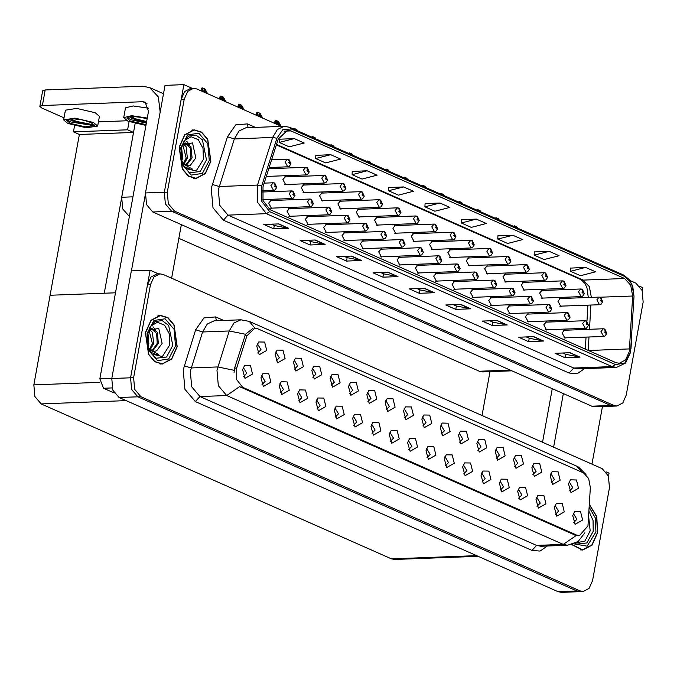 <?xml version="1.0" encoding="UTF-8"?>
<svg xmlns="http://www.w3.org/2000/svg" width="677" height="677" viewBox="0 0 677 677"><rect width="100%" height="100%" fill="white"/><g stroke="black" fill="none" stroke-linecap="round" stroke-linejoin="round"><path stroke-width="1.02" d="M286.346 176.858L285.381 176.638L282.884 179.532L285.694 184.77L286.633 184.482M304.684 184.965L303.719 184.745L301.223 187.639L304.032 192.877L304.972 192.59M323.022 193.072L322.057 192.86L319.561 195.755L322.37 200.993L323.31 200.697M341.36 201.187L340.396 200.967L337.908 203.862L340.709 209.1L341.648 208.812M359.699 209.295L358.734 209.083L356.246 211.977L359.047 217.215L359.986 216.919M378.037 217.41L377.072 217.19L374.584 220.084L377.385 225.323L378.325 225.035M396.375 225.517L395.41 225.306L392.922 228.2L395.723 233.438L396.663 233.142M414.713 233.633L413.749 233.413L411.261 236.307L414.062 241.545L415.001 241.257M433.052 241.74L432.095 241.528L429.599 244.422L432.4 249.661L433.339 249.364M451.39 249.855L450.433 249.635L447.937 252.529L450.738 257.768L451.686 257.48M469.728 257.962L468.772 257.751L466.275 260.645L469.076 265.883L470.024 265.587M488.066 266.078L487.11 265.858L484.614 268.752L487.415 273.99L488.362 273.703M506.404 274.185L505.448 273.973L502.952 276.868L505.753 282.106L506.701 281.81M524.751 282.301L523.786 282.081L521.29 284.975L524.091 290.213L525.039 289.925M543.089 290.408L542.125 290.196L539.628 293.09L542.429 298.329L543.377 298.032M561.428 298.523L560.463 298.303L557.966 301.197L560.776 306.436L561.715 306.148M272.146 200.46L271.181 200.24L268.693 203.134L271.494 208.372L272.433 208.084M290.484 208.567L289.528 208.347L287.031 211.249L289.832 216.479L290.772 216.191M308.822 216.682L307.866 216.462L305.369 219.356L308.17 224.595L309.118 224.307M327.16 224.789L326.204 224.569L323.708 227.464L326.509 232.702L327.456 232.414M345.498 232.905L344.542 232.685L342.046 235.579L344.847 240.817L345.795 240.53M363.837 241.012L362.88 240.792L360.384 243.686L363.185 248.924L364.133 248.637M382.183 249.128L381.219 248.908L378.722 251.802L381.523 257.04L382.471 256.752M400.522 257.235L399.557 257.015L397.06 259.909L399.862 265.147L400.809 264.859M418.86 265.35L417.895 265.13L415.399 268.024L418.208 273.263L419.148 272.975M437.198 273.457L436.233 273.237L433.737 276.131L436.547 281.37L437.486 281.082M455.536 281.573L454.572 281.353L452.075 284.247L454.885 289.485L455.824 289.197M473.875 289.68L472.91 289.46L470.422 292.354L473.223 297.592L474.162 297.305M492.213 297.787L491.248 297.575L488.76 300.47L491.561 305.708L492.501 305.412M510.551 305.902L509.586 305.682L507.098 308.577L509.899 313.815L510.839 313.527M528.889 314.01L527.925 313.798L525.437 316.692L528.238 321.93L529.177 321.634M547.228 322.125L546.263 321.905L543.775 324.799L546.576 330.037L547.515 329.75M565.566 330.232L564.61 330.021L562.113 332.915L564.914 338.153L565.854 337.857M129.366 216.471L122.74 208.914L121.708 197.295L135.112 123.544M511.837 370.793L482.574 371.901L479.341 371.258L178.821 238.346M616.899 405.997L595.091 406.818L591.859 406.183L152.782 211.986L146.537 204.598L145.504 192.979L165.061 85.361L183.865 84.65L164.308 192.268L165.34 203.879L171.586 211.266L610.654 405.464L613.887 406.107L610.654 405.464L171.586 211.266L165.34 203.879L164.308 192.268L181.208 99.257L184.652 91.53L190.559 88.399L193.571 88.289L187.656 91.412L184.22 99.147L167.312 192.15L168.345 203.769L174.59 211.156L613.658 405.354L616.899 405.997L622.806 402.866L626.25 395.14L643.15 302.128L642.118 290.509L635.872 283.13L629.957 280.515M642.219 290.788L642.795 287.632L639.782 286.303M192.2 88.34L183.865 84.65M266.289 176.384L268.295 176.367M478.123 556.316L394.716 559.49L391.484 558.847L41.128 403.881L34.882 396.502L33.85 384.883L50.132 295.282L104.275 293.226L133.496 132.438L127.598 129.832L129.087 121.632M133.496 132.438L79.353 134.495L73.463 131.888L74.58 125.727M73.463 131.888L127.598 129.832M482.024 415.517L490.14 370.852M115.488 292.803L50.132 295.282L79.353 134.495M331.171 385.382L334.336 382.141L330.825 376.294M340.082 382.877L338.018 374.516L332.068 374.398L330.148 378.485L332.559 387.176L340.082 382.877M569.577 490.825L572.742 487.584L569.23 481.736M578.488 488.32L576.423 479.959L570.474 479.841L568.553 483.928L570.965 492.619L578.488 488.32M537.039 506.32L540.204 503.079L536.692 497.231M545.95 503.815L543.885 495.454L537.944 495.336L536.023 499.423L538.427 508.114L545.95 503.815M349.51 393.489L352.675 390.248L349.163 384.409M358.421 390.984L356.356 382.632L350.415 382.513L348.494 386.592L350.898 395.283L358.421 390.984M482.024 481.982L485.189 478.741L481.677 472.901M490.935 479.477L488.87 471.124L482.929 471.006L481.008 475.085L483.412 483.776L490.935 479.477M459.539 442.157L462.704 438.916L459.192 433.068M468.45 439.652L466.385 431.291L460.445 431.173L458.524 435.26L460.927 443.951L468.45 439.652M371.986 433.314L375.16 430.081L371.648 424.234M380.906 430.817L378.832 422.456L372.892 422.338L370.971 426.417L373.382 435.108L380.906 430.817M514.554 466.495L517.727 463.254L514.207 457.407M523.473 463.99L521.4 455.629L515.459 455.511L513.538 459.598L515.95 468.289L523.473 463.99M427.009 457.652L430.174 454.411L426.662 448.563M435.92 455.147L433.855 446.786L427.906 446.668L425.985 450.755L428.397 459.446L435.92 455.147M477.877 450.273L481.051 447.032L477.53 441.184M486.788 447.768L484.724 439.407L478.783 439.288L476.862 443.376L479.265 452.067L486.788 447.768M390.324 441.429L393.498 438.188L389.986 432.341M399.244 438.924L397.171 430.564L391.23 430.445L389.309 434.532L391.721 443.223L399.244 438.924M532.892 474.602L536.066 471.361L532.554 465.514M541.812 472.097L539.738 463.737L533.798 463.618L531.877 467.705L534.288 476.396L541.812 472.097M445.348 465.759L448.512 462.526L445.001 456.679M454.259 463.254L452.194 454.902L446.245 454.783L444.324 458.862L446.735 467.553L454.259 463.254M276.148 361.044L279.322 357.811L275.81 351.964M285.068 358.539L282.994 350.187L277.054 350.068L275.133 354.147L277.545 362.838L285.068 358.539M367.848 401.605L371.013 398.364L367.501 392.516M376.759 399.1L374.694 390.739L368.753 390.621L366.832 394.708L369.236 403.399L376.759 399.1M261.957 384.646L265.122 381.413L261.61 375.566M270.868 382.15L268.803 373.789L262.862 373.67L260.941 377.758L263.345 386.449L270.868 382.15M422.863 425.935L426.028 422.693L422.516 416.846M431.774 423.43L429.709 415.069L423.768 414.959L421.847 419.038L424.251 427.729L431.774 423.43M298.633 400.869L301.798 397.636L298.286 391.788M307.544 398.372L305.479 390.011L299.539 389.893L297.618 393.98L300.021 402.671L307.544 398.372M353.648 425.207L356.821 421.966L353.301 416.118M362.567 422.702L360.494 414.341L354.553 414.222L352.632 418.31L355.036 427.001L362.567 422.702M441.201 434.05L444.366 430.809L440.854 424.961M450.112 431.545L448.047 423.184L442.106 423.066L440.185 427.153L442.589 435.844L450.112 431.545M316.971 408.984L320.136 405.743L316.624 399.895M325.882 406.479L323.818 398.118L317.877 398L315.956 402.087L318.359 410.778L325.882 406.479M496.216 458.38L499.389 455.139L495.869 449.291M505.135 455.875L503.062 447.514L497.121 447.395L495.2 451.483L497.603 460.174L505.135 455.875M408.663 449.536L411.836 446.304L408.324 440.456M417.582 447.032L415.509 438.679L409.568 438.561L407.647 442.64L410.059 451.331L417.582 447.032M386.186 409.712L389.351 406.471L385.839 400.623M395.097 407.207L393.032 398.855L387.092 398.736L385.171 402.815L387.574 411.506L395.097 407.207M555.377 514.427L558.542 511.186L555.03 505.338M564.288 511.922L562.223 503.561L556.282 503.451L554.361 507.53L556.765 516.221L564.288 511.922M335.31 417.091L338.483 413.859L334.963 408.011M344.229 414.595L342.156 406.234L336.215 406.115L334.294 410.203L336.697 418.885L344.229 414.595M257.81 352.937L260.983 349.696L257.472 343.848M266.73 350.432L264.656 342.071L258.716 341.953L256.795 346.04L259.206 354.731L266.73 350.432M312.833 377.267L315.998 374.034L312.486 368.186M321.744 374.762L319.679 366.409L313.73 366.291L311.809 370.37L314.221 379.061L321.744 374.762M243.618 376.539L246.783 373.298L243.271 367.45M252.529 374.034L250.465 365.673L244.524 365.555L242.603 369.642L245.006 378.333L252.529 374.034M573.715 522.542L576.88 519.301L573.368 513.454M582.626 520.038L580.561 511.677L574.621 511.558L572.7 515.646L575.103 524.337L582.626 520.038M404.524 417.827L407.689 414.586L404.177 408.739M413.435 415.323L411.371 406.962L405.43 406.843L403.509 410.931L405.912 419.622L413.435 415.323M280.295 392.762L283.46 389.52L279.948 383.673M289.206 390.257L287.141 381.896L281.2 381.777L279.279 385.865L281.683 394.556L289.206 390.257M551.23 482.718L554.404 479.477L550.892 473.629M560.15 480.213L558.076 471.852L552.136 471.734L550.215 475.821L552.627 484.512L560.15 480.213M463.686 473.875L466.851 470.633L463.339 464.786M472.597 471.37L470.532 463.009L464.583 462.89L462.662 466.978L465.074 475.669L472.597 471.37M294.487 369.16L297.66 365.918L294.148 360.071M303.406 366.655L301.341 358.294L295.392 358.175L293.471 362.263L295.883 370.954L303.406 366.655M518.7 498.204L521.865 494.963L518.354 489.124M527.611 495.699L525.547 487.347L519.606 487.228L517.685 491.307L520.088 499.998L527.611 495.699M500.362 490.097L503.527 486.856L500.015 481.008M509.273 487.592L507.208 479.231L501.268 479.113L499.347 483.2L501.75 491.891L509.273 487.592M587.941 525.86L590.327 487.618L588.685 478.478L583.498 472.859L257.734 328.777L254.823 328.201L246.953 335.75L236.671 368.026L236.679 379.628L242.671 387.354L576.609 535.05L579.52 535.625L587.941 525.86M608.505 476.32L609.08 473.164L606.067 471.827M158.486 273.863L150.15 270.182L130.593 377.791L131.617 389.41L137.863 396.798L576.939 590.996L580.172 591.639L576.939 590.996L137.863 396.798L131.617 389.41L130.593 377.791L147.493 284.789L150.937 277.054L156.844 273.931L159.848 273.813L153.941 276.944L150.497 284.67L133.597 377.681L134.63 389.292L140.875 396.68L579.944 590.877L583.176 591.52L589.092 588.398L592.527 580.663L609.435 487.66L608.403 476.041L602.158 468.653L163.089 274.456L159.848 273.813M150.15 270.182L131.346 270.893L111.79 378.511L112.822 390.121L119.067 397.509L558.136 591.706L561.377 592.35L583.176 591.52M630.981 348.782L631.675 336.985M210.919 161.194L207.788 139.36L201.67 132.159L194.104 129.772L184.652 134.774L179.143 147.137L182.274 168.979L188.392 176.181L195.958 178.567L205.41 173.566L210.919 161.194M193.47 130.052L192.606 129.933M629.238 351.693L625.565 359.936L619.26 363.27L615.808 362.593L270.089 209.675L262.989 200.519L262.981 186.776L278.137 139.183L287.454 130.238L290.907 130.923L624.583 278.509L630.727 285.161L632.673 296.001L629.238 351.693M630.558 352.277L634.044 296.238L631.853 284.052L624.939 276.563L291.262 128.977L282.859 129.688L276.893 138.269L261.737 185.862L261.745 201.323L269.734 211.622L615.461 364.539L624.82 363.126L630.558 352.277M278.806 223.901L263.768 224.468L273.694 228.86L288.732 228.293L278.806 223.901M271.392 224.18L274.38 225.5L288.732 228.293M274.312 225.475L273.694 228.86M315.22 240.005L300.182 240.58L310.108 244.972L325.146 244.397L315.22 240.005M307.807 240.284L310.794 241.613L325.146 244.397M310.726 241.579L310.108 244.972M351.634 256.109L336.587 256.685L346.522 261.077L361.56 260.501L351.634 256.109M344.221 256.388L347.208 257.717L361.56 260.501M347.14 257.683L346.522 261.077M388.039 272.213L373.002 272.789L382.937 277.181L397.974 276.605L388.039 272.213M380.635 272.501L383.622 273.821L397.974 276.605M383.554 273.787L382.937 277.181M570.11 352.742L555.072 353.309L564.999 357.701L580.037 357.134L570.11 352.742M562.697 353.022L565.684 354.342L580.037 357.134M565.617 354.316L564.999 357.701M533.696 336.638L518.658 337.205L528.585 341.597L543.623 341.03L533.696 336.638M526.283 336.918L529.27 338.238L543.623 341.03M529.202 338.212L528.585 341.597M497.282 320.534L482.244 321.101L492.171 325.493L507.208 324.926L497.282 320.534M489.869 320.813L492.856 322.134L507.208 324.926M492.788 322.108L492.171 325.493M460.868 304.43L445.83 304.997L455.765 309.389L470.803 308.822L460.868 304.43M453.455 304.709L456.45 306.029L470.803 308.822M456.374 305.996L455.765 309.389M424.454 288.317L409.416 288.893L419.351 293.285L434.389 292.709L424.454 288.317M417.04 288.605L420.036 289.925L434.389 292.709M419.96 289.891L419.351 293.285M281.514 126.396L196.804 88.924L193.571 88.289M367.137 170.799L352.099 174.641L362.026 179.033L377.064 175.191L367.137 170.799L352.243 171.433M330.723 154.695L315.685 158.536L325.612 162.929L340.649 159.087L330.723 154.695L315.829 155.329M294.309 138.59L279.271 142.432L289.197 146.824L304.235 142.982L294.309 138.59L279.415 139.225M476.371 219.111L461.333 222.961L471.268 227.354L486.306 223.503L476.371 219.111L461.477 219.746M512.785 235.215L497.747 239.066L507.674 243.458L522.72 239.607L512.785 235.215L497.891 235.85M549.199 251.319L534.161 255.17L544.088 259.562L559.126 255.711L549.199 251.319L534.305 251.962M585.613 267.432L570.576 271.274L580.502 275.666L595.54 271.824L585.613 267.432L570.719 268.067M403.551 186.903L388.505 190.745L398.44 195.137L413.478 191.295L403.551 186.903L388.657 187.537M439.957 203.007L424.919 206.857L434.854 211.249L449.892 207.399L439.957 203.007L425.071 203.642M424.919 206.857L425.071 203.574M461.333 222.961L461.486 219.678M497.747 239.066L497.9 235.782M534.161 255.17L534.305 251.886M570.576 271.274L570.719 267.99M388.505 190.745L388.657 187.47M352.099 174.641L352.243 171.366M315.685 158.536L315.829 155.261M279.271 142.432L279.423 139.149M194.451 178.525L195.306 178.339M571.786 544.63L582.643 550.037L592.096 545.036L597.605 532.664L596.775 516.517L589.345 504.373M177.205 346.726L174.074 324.884L167.955 317.682L160.39 315.296L150.937 320.297L145.428 332.669L148.559 354.511L154.669 361.713L162.243 364.099L171.696 359.098L177.205 346.726M159.755 315.575L158.883 315.457M576.152 535.558L239.565 386.685L226.685 395.546L218.358 385.695L216.987 370.209L229.258 330.951L233.988 322.921L240.91 319.764L214.211 320.78L207.297 323.936L202.558 331.958L190.288 371.224L191.667 386.711L199.994 396.561L536.582 545.434L540.889 546.288L567.588 545.273L563.272 544.418L576.152 535.558M234.064 372.308L234.623 368.102L245.531 334.294L253.071 328.269M160.737 364.048L161.591 363.871M581.137 549.995L581.992 549.809M204.581 92.368L204.217 89.499L206.231 93.096M288.123 159.315L289.629 161.701L288.622 162.573L290.272 163.301L289.705 161.735L289.773 163.081L289.468 163.445L289.113 162.793L289.629 161.701M289.705 161.735L288.817 159.476M202.567 89.914L201.585 88.907L201.89 87.976L202.651 87.951L203.252 91.784M207.56 93.688L205.038 89.009L202.651 87.951M273.923 182.917L275.437 185.312L274.422 186.175L276.081 186.903L275.505 185.337L275.581 186.683L275.268 187.047L274.921 186.395L275.437 185.312M275.505 185.337L274.617 183.078M172.94 85.065L171.205 85.133M222.919 100.475L222.158 97.835L222.564 97.615L224.569 101.211M306.461 167.422L307.967 169.817L306.96 170.68L308.61 171.416L308.043 169.851L308.12 171.196L307.807 171.56L307.451 170.9L307.967 169.817M308.043 169.851L307.155 167.583M220.905 98.021L219.923 97.014L220.228 96.092L220.99 96.058L221.591 99.891M225.898 101.795L223.385 97.116L220.99 96.058M241.257 108.591L240.496 105.942L240.902 105.722L242.908 109.319M324.799 175.538L326.306 177.924L325.298 178.796L326.949 179.523L326.382 177.958L326.458 179.303L326.145 179.667L325.789 179.016L326.306 177.924M326.382 177.958L325.493 175.698M239.243 106.137L238.262 105.13L238.566 104.199L239.328 104.173L239.929 108.007M244.236 109.911L241.723 105.231L239.328 104.173M259.596 116.698L259.24 113.838L261.246 117.434M343.137 183.645L344.644 186.04L343.637 186.903L345.287 187.639L344.72 186.073L344.796 187.419L344.483 187.783L344.128 187.123L344.644 186.04M344.72 186.073L343.831 183.805M257.582 114.244L256.6 113.237L256.905 112.314L257.666 112.28L258.267 116.114M262.574 118.018L260.061 113.338L257.666 112.28M292.261 191.024L293.776 193.419L292.76 194.282L294.419 195.018L293.843 193.453L293.92 194.798L293.606 195.162L293.259 194.502L293.776 193.419M293.843 193.453L292.955 191.185M310.599 199.14L312.114 201.534L311.098 202.398L312.757 203.125L312.182 201.56L312.258 202.905L311.945 203.269L311.598 202.618L312.114 201.534M312.182 201.56L311.293 199.3M328.937 207.247L330.452 209.642L329.437 210.505L331.095 211.241L330.52 209.675L330.596 211.021L330.283 211.385L329.936 210.725L330.452 209.642M330.52 209.675L329.64 207.407M347.284 215.362L348.79 217.749L347.775 218.62L349.434 219.348L348.858 217.782L348.934 219.128L348.621 219.492L348.274 218.84L348.79 217.749M348.858 217.782L347.978 215.523M157.106 90.87L156.92 90.278L156.768 90.718M156.632 90.659L156.649 90.159L156.294 90.515M155.592 90.202L156.649 90.159M591.977 464.151L602.445 406.538M553.583 447.167L563.323 393.557M552.263 388.666L542.522 442.276M150.531 348.037L151.098 345.651M184.246 162.505L184.813 160.119M112.128 387.921L103.513 388.251L114.227 392.99M171.577 278.213L181.318 224.603M131.423 270.893L145.267 194.697M42.363 105.536L39.825 106.365L42.659 90.786L45.198 89.956L42.363 105.536L142.745 101.719L145.098 102.151L148.5 111.172L99.874 378.756L111.832 378.299M160.17 112.28L158.342 96.879L149.609 87.553L142.576 86.25L45.198 89.956M39.825 106.365L41.695 107.948L63.985 117.806M98.41 121.852L127.107 120.76M103.513 388.251L99.874 378.756M97.64 126.066L99.409 116.326L95.178 112.746L76.713 108.438L65.381 110.139L63.604 119.88L67.844 123.459L86.301 127.775L97.64 126.066L93.409 122.486L74.944 118.17L63.604 119.88M94.298 124.932L92.004 125.363L71.61 120.768L69.316 118.957M70.281 123.366L85.217 126.861L94.391 125.473L90.963 122.579L82.882 119.888L72.092 118.636L68.842 119.084L66.862 120.472L70.281 123.366M67.361 119.812L70.552 121.911L92.004 125.363M87.528 121.208L78.71 119.16M67.827 119.558L69.012 119.034M94.264 124.949L90.786 125.067L76.493 122.249L69.536 119.228M93.781 124.263L90.93 124.297L76.636 121.471L70.256 118.788M148.678 108.218L133.208 105.95L125.533 107.855L123.764 117.595L127.995 121.175L145.902 125.44M147.248 118.043L131.592 115.691L123.764 117.595M129.163 116.749L127.014 118.187L130.441 121.081L146.054 124.627M127.513 117.527L130.703 119.617L146.317 123.163M146.393 122.757L131.761 118.475L129.476 116.672M147.104 118.847L138.861 116.867M127.987 117.273L132.243 116.351L143.033 117.595L147.121 118.737M146.477 122.309L136.652 119.956L129.688 116.935M146.613 121.53L136.788 119.186L130.407 116.503M631.607 338.128L631.049 347.639M588.626 516.559L590.166 530.819L584.886 541.05L576.203 542.827M589.328 504.644L596.632 516.661L597.444 532.596L591.986 544.833L582.635 549.783L572.006 544.57M184.237 140.664L191.083 136.712L198.302 139.648L203.049 148.331L203.481 159.349L196.118 170.976L185.295 168.455M210.759 161.126L205.3 173.363L195.949 178.313L188.46 175.952L182.409 168.827L179.303 147.214L184.762 134.977L194.113 130.026L201.602 132.387L207.653 139.513L210.759 161.126M182.358 144.743L192.488 142.932L195.848 157.927L190.364 165.264L187.851 165.95M181.605 147.468L182.578 158.24L181.8 160.567M181.233 149.575L181.385 158.283M183.281 143.803L186.141 146.833L187.351 158.054L183.797 164.367M184.457 143.067L185.65 143.016L182.697 144.252L186.158 158.096L183.213 163.817M185.65 143.016L190.914 146.655L192.124 157.876L186.116 165.696M185.058 143.084L190.339 147.967L190.931 157.919L185.54 165.476M182.528 163.022L187.952 165.95L190.364 165.264M182.79 163.741L192.437 169.038L190.669 169.343L184.906 166.974L183.475 165.34M192.437 169.038L190.592 169.343M186.691 141.265L189.509 144.76M150.522 326.196L157.369 322.235L164.587 325.18L169.335 333.863L169.766 344.881L162.404 356.5L151.58 353.986M177.035 346.649L171.586 358.895L162.235 363.845L154.745 361.484L148.686 354.359L145.589 332.745L151.039 320.5L160.398 315.55L167.888 317.911L173.938 325.036L177.035 346.649M148.644 330.266L158.765 328.455L162.133 343.451L156.649 350.796L154.136 351.473M147.891 332.991L148.864 343.764L148.085 346.099M147.518 335.098L147.671 343.806M149.566 329.335L152.427 332.365L153.637 343.586L150.074 349.891M148.982 329.775L152.443 343.628L149.499 349.34M148.999 329.758L151.936 328.548L157.199 332.187L158.41 343.4L152.401 351.219M151.335 328.607L156.624 333.499L157.216 343.451L151.817 350.999M148.813 348.553L154.229 351.473L156.649 350.796M149.075 349.264L158.723 354.57L156.946 354.866L151.191 352.497L149.761 350.864M158.723 354.57L156.946 354.866M152.968 326.796L155.795 330.283M277.934 124.813L277.578 121.945L279.584 125.541M361.476 191.76L362.982 194.147L361.975 195.018L363.625 195.746L363.058 194.181L363.134 195.526L362.821 195.89L362.466 195.238L362.982 194.147M363.058 194.181L362.17 191.921M275.92 122.359L274.938 121.352L275.243 120.421L276.004 120.396L276.605 124.23M280.913 126.125L278.399 121.454L276.004 120.396M379.814 199.867L381.329 202.262L380.313 203.125L381.963 203.862L381.396 202.296L381.473 203.642L381.159 203.997L380.812 203.345L381.329 202.262M381.396 202.296L380.508 200.028M297.533 130.788L296.738 129.561L294.343 128.503L293.412 128.969M294.343 128.503L294.309 129.366M398.152 207.983L399.667 210.369L398.651 211.241L400.31 211.969L399.735 210.403L399.811 211.749L399.498 212.113L399.151 211.461L399.667 210.369M399.735 210.403L398.846 208.144M315.871 138.903L315.076 137.676L312.681 136.619L311.75 137.076M312.681 136.619L312.647 137.473M365.622 223.469L367.129 225.864L366.113 226.727L367.772 227.464L367.205 225.898L367.272 227.244L366.959 227.607L366.612 226.947L367.129 225.864M367.205 225.898L366.316 223.63M383.961 231.585L385.467 233.971L384.451 234.843L386.11 235.571L385.543 234.005L385.611 235.351L385.306 235.714L384.951 235.063L385.467 233.971M385.543 234.005L384.654 231.746M402.299 239.692L403.805 242.087L402.798 242.95L404.448 243.686L403.881 242.121L403.949 243.466L403.644 243.83L403.289 243.17L403.805 242.087M403.881 242.121L402.993 239.853M416.49 216.09L418.005 218.485L416.99 219.348L418.648 220.084L418.073 218.519L418.149 219.864L417.836 220.22L417.489 219.568L418.005 218.485M418.073 218.519L417.184 216.251M334.21 147.011L333.414 145.783L331.019 144.726L330.088 145.191M331.019 144.726L330.985 145.589M434.829 224.205L436.343 226.592L435.328 227.464L436.987 228.191L436.411 226.626L436.487 227.971L436.174 228.335L435.827 227.684L436.343 226.592M436.411 226.626L435.523 224.366M352.548 155.126L351.752 153.899L349.357 152.841L348.427 153.298M349.357 152.841L349.324 153.696M453.167 232.313L454.682 234.707L453.666 235.571L455.325 236.307L454.749 234.741L454.826 236.087L454.512 236.442L454.165 235.791L454.682 234.707M454.749 234.741L453.861 232.473M370.886 163.233L370.091 162.006L367.696 160.948L366.765 161.414M367.696 160.948L367.662 161.803M471.505 240.42L473.02 242.815L472.004 243.686L473.663 244.414L473.088 242.848L473.164 244.194L472.851 244.558L472.504 243.906L473.02 242.815M473.088 242.848L472.199 240.589M389.233 171.349L388.429 170.122L386.034 169.064L385.103 169.521M386.034 169.064L386 169.919M489.843 248.535L491.358 250.93L490.343 251.793L492.001 252.529L491.426 250.955L491.502 252.309L491.189 252.665L490.842 252.013L491.358 250.93M491.426 250.955L490.546 248.696M407.571 179.456L406.767 178.229L404.381 177.171L403.441 177.628M404.381 177.171L404.338 178.026M420.637 247.807L422.143 250.194L421.136 251.065L422.786 251.793L422.22 250.228L422.287 251.573L421.983 251.937L421.627 251.285L422.143 250.194M422.22 250.228L421.331 247.968M438.975 255.914L440.482 258.309L439.475 259.173L441.125 259.909L440.558 258.343L440.634 259.689L440.321 260.053L439.965 259.393L440.482 258.309M440.558 258.343L439.669 256.075M457.313 264.03L458.82 266.416L457.813 267.288L459.463 268.016L458.896 266.45L458.972 267.796L458.659 268.16L458.304 267.508L458.82 266.416M458.896 266.45L458.007 264.191M475.652 272.137L477.158 274.532L476.151 275.395L477.801 276.131L477.234 274.566L477.31 275.911L476.997 276.275L476.642 275.615L477.158 274.532M477.234 274.566L476.346 272.298M493.99 280.253L495.496 282.639L494.489 283.511L496.139 284.238L495.572 282.673L495.649 284.018L495.336 284.382L494.989 283.731L495.496 282.639M495.572 282.673L494.684 280.413M508.19 256.642L509.696 259.037L508.681 259.909L510.34 260.637L509.773 259.071L509.84 260.417L509.527 260.78L509.18 260.129L509.696 259.037M509.773 259.071L508.884 256.811M425.909 187.571L425.105 186.344L422.719 185.286L421.779 185.743M422.719 185.286L422.676 186.141M526.528 264.758L528.035 267.153L527.019 268.016L528.678 268.752L528.111 267.178L528.178 268.532L527.865 268.887L527.518 268.236L528.035 267.153M528.111 267.178L527.222 264.919M444.247 195.678L443.443 194.451L441.057 193.394L440.118 193.85M441.057 193.394L441.015 194.248M544.867 272.865L546.373 275.26L545.357 276.131L547.016 276.859L546.449 275.294L546.517 276.639L546.212 277.003L545.857 276.343L546.373 275.26M546.449 275.294L545.56 273.034M462.586 203.794L461.782 202.567L459.395 201.509L458.456 201.966M459.395 201.509L459.361 202.364M563.205 280.98L564.711 283.375L563.704 284.238L565.354 284.975L564.787 283.401L564.855 284.755L564.55 285.11L564.195 284.458L564.711 283.375M564.787 283.401L563.899 281.141M480.924 211.901L480.12 210.674L477.734 209.616L476.794 210.073M477.734 209.616L477.7 210.471M581.543 289.087L583.049 291.482L582.042 292.346L583.692 293.082L583.125 291.516L583.202 292.862L582.889 293.226L582.533 292.566L583.049 291.482M583.125 291.516L582.237 289.257M499.262 220.017L498.467 218.789L496.072 217.732L495.132 218.189M496.072 217.732L496.038 218.586M599.881 297.203L601.388 299.598L600.381 300.461L602.031 301.189L601.464 299.623L601.54 300.977L601.227 301.333L600.871 300.681L601.388 299.598M601.464 299.623L600.575 297.364M517.6 228.124L516.805 226.897L514.41 225.839L513.479 226.296M514.41 225.839L514.376 226.693M512.328 288.36L513.843 290.755L512.827 291.618L514.478 292.354L513.911 290.788L513.987 292.134L513.674 292.498L513.327 291.838L513.843 290.755M513.911 290.788L513.022 288.52M530.666 296.475L532.181 298.862L531.166 299.733L532.824 300.461L532.249 298.895L532.325 300.241L532.012 300.605L531.665 299.953L532.181 298.862M532.249 298.895L531.36 296.636M549.005 304.582L550.519 306.977L549.504 307.84L551.163 308.577L550.587 307.011L550.663 308.357L550.35 308.712L550.003 308.06L550.519 306.977M550.587 307.011L549.699 304.743M567.343 312.698L568.858 315.084L567.842 315.956L569.501 316.684L568.925 315.118L569.002 316.464L568.688 316.828L568.341 316.176L568.858 315.084M568.925 315.118L568.037 312.859M585.681 320.805L587.196 323.2L586.18 324.063L587.839 324.799L587.264 323.234L587.34 324.579L587.027 324.935L586.68 324.283L587.196 323.2M587.264 323.234L586.375 320.966M604.019 328.912L605.534 331.307L604.519 332.179L606.177 332.906L605.602 331.341L605.678 332.686L605.365 333.05L605.018 332.399L605.534 331.307M605.602 331.341L604.722 329.081M121.708 197.295L132.92 196.872M145.504 192.979L167.312 192.15M591.859 406.183L613.658 405.354M152.782 211.986L174.59 211.156M479.341 371.258L510.246 370.082M558.136 591.706L579.944 590.877M119.067 397.509L140.875 396.68M111.79 378.511L133.597 377.681M391.484 558.847L476.532 555.614M41.128 403.881L126.176 400.649M33.85 384.883L99.824 382.378M246.953 335.75L244.905 335.826M236.671 368.026L234.623 368.102M242.671 387.354L240.8 387.422M576.609 535.05L574.739 535.118M584.564 368.669L577.253 373.696L569.103 373.069L223.376 220.16L228.022 215.142L573.749 368.06L578.056 368.914L616.408 367.45L612.093 366.595L615.461 364.539M223.376 220.16L212.976 207.847L211.249 188.494L227.43 136.788L235.714 124.864L247.384 123.874L255.331 127.386M218.324 189.814L219.695 205.3L228.022 215.142L266.374 213.687L257.497 202.245L257.488 185.058L272.645 137.473L277.375 129.442L284.298 126.286L245.946 127.75L239.032 130.898L234.293 138.929L218.324 189.814M634.036 296.34L632.767 286.219L629.119 279.398L623.458 274.947L624.939 276.563M291.262 128.977L289.781 127.361L284.298 126.286M276.893 138.269L272.645 137.473L234.293 138.929L227.43 136.788M616.408 367.45L625.548 363.041L630.575 352.421L634.044 296.238M261.737 185.862L257.488 185.058L219.136 186.522L212.273 184.372M269.734 211.622L266.374 213.687L612.093 366.595L573.749 368.06L569.103 373.069M184.22 99.147L181.208 99.257M248.137 127.665L247.384 123.874M290.907 130.923L284.069 131.186M629.568 348.917L588.431 350.483M632.673 296.001L600.245 297.228M588.22 350.381L589.007 336.977M589.455 329.327L590.877 305.039M591.326 297.381L589.337 286.659L583.227 280.083L276.478 144.404M624.583 278.509L583.227 280.083L581.12 279.686L276.326 144.878M424.064 288.334L433.872 292.676M460.478 304.438L470.287 308.78M496.893 320.543L506.701 324.884M533.307 336.655L543.115 340.988M569.721 352.759L579.529 357.092M387.65 272.23L397.458 276.571M351.245 256.126L361.053 260.467M314.83 240.022L324.638 244.355M278.416 223.918L288.224 228.251M195.348 401.571L199.994 396.561L226.685 395.546L563.272 544.418L536.582 545.434L531.936 550.443L195.348 401.571L184.939 389.267L183.222 369.904L195.695 329.817L203.98 317.902L215.65 316.904L223.596 320.424M254.916 328.193L249.322 321.38L240.91 319.764M249.322 321.38L576.804 466.225L582.135 472.258M245.531 334.294L229.258 330.951L202.558 331.958L195.695 329.817M234.174 370.302L217.799 366.917L191.109 367.933L184.237 365.783M547.397 546.034L540.085 551.07L531.936 550.443M150.497 284.67L147.493 284.789M216.403 320.695L215.65 316.904M269.107 167.532L287.708 166.821L285.085 161.913L287.42 159.197L288.639 159.391M201.958 91.209L202.195 89.923M205.461 92.757L205.673 91.573M262.109 190.855L273.516 190.423L270.885 185.515L273.229 182.798L274.447 182.993M266.391 176.443L306.046 174.928L303.423 170.02L305.759 167.304L306.977 167.507M220.296 99.324L220.533 98.038M223.799 100.865L224.011 99.68M284.729 184.55L324.385 183.044L321.761 178.136L324.097 175.419L325.315 175.614M238.634 107.431L238.871 106.145M242.138 108.98L242.349 107.795M303.068 192.666L342.731 191.151L340.099 186.243L342.435 183.526L343.654 183.729M256.972 115.539L257.209 114.261M260.476 117.087L260.687 115.902M262.735 199.639L291.855 198.539L289.223 193.622L291.567 190.914L292.786 191.109M270.529 208.152L310.193 206.646L307.561 201.738L309.905 199.021L311.124 199.216M288.867 216.268L328.531 214.761L325.908 209.845L328.243 207.137L329.462 207.331M307.206 224.375L346.869 222.868L344.246 217.96L346.582 215.244L347.8 215.438M146.994 103.598L142.745 101.719M588.939 511.169L593.018 520.401L593.179 531.293L586.9 542.979L576.736 544.173L575.289 543.309M589.176 507.132L595.345 517.973L595.955 531.936L587.162 546.195L573.994 543.893M188.663 136.069L195.848 135.07L202.415 139.902L206.493 159.823L200.214 171.509L190.051 172.703L188.621 171.848L184.415 167.109L181.681 160.068L180.971 154.466L181.419 148.398L183.459 142.085L188.663 136.069M209.261 160.466L202.406 173.43L191.227 175.106L182.274 164.519L180.793 147.874L187.656 134.909L198.835 133.234L207.788 143.812L209.261 160.466M154.948 321.592L162.133 320.602L168.691 325.425L172.779 345.355L166.5 357.033L156.336 358.235L154.906 357.38L150.7 352.641L147.967 345.6L147.256 339.998L147.704 333.93L149.744 327.617L154.948 321.592M175.546 345.989L168.691 358.954L157.513 360.638L148.559 350.051L147.078 333.406L153.941 320.441L165.12 318.757L174.074 329.344L175.546 345.989M321.406 200.773L361.069 199.266L358.438 194.358L360.773 191.642L362 191.836M275.319 123.654L275.547 122.368M278.814 125.203L279.026 124.018M339.744 208.888L379.408 207.374L376.776 202.465L379.112 199.749L380.339 199.952M358.082 216.995L397.746 215.489L395.114 210.581L397.45 207.864L398.677 208.059M325.552 232.49L365.208 230.984L362.584 226.067L364.92 223.359L366.139 223.554M343.891 240.597L383.546 239.091L380.923 234.183L383.258 231.466L384.477 231.661M362.229 248.713L401.884 247.198L399.261 242.29L401.596 239.573L402.815 239.776M376.42 225.111L416.084 223.596L413.452 218.688L415.796 215.971L417.015 216.175M394.759 233.218L434.422 231.712L431.791 226.803L434.135 224.087L435.353 224.282M413.097 241.325L452.761 239.819L450.129 234.911L452.473 232.194L453.692 232.397M431.435 249.441L471.099 247.934L468.467 243.026L470.811 240.31L472.03 240.504M449.773 257.548L489.437 256.041L486.814 251.133L489.149 248.417L490.368 248.62M380.567 256.82L420.222 255.314L417.599 250.405L419.935 247.689L421.153 247.884M398.905 264.935L438.561 263.421L435.937 258.512L438.273 255.796L439.491 255.999M417.244 273.043L456.899 271.536L454.275 266.628L456.611 263.912L457.83 264.106M435.582 281.158L475.246 279.643L472.614 274.735L474.949 272.019L476.168 272.222M453.92 289.265L493.584 287.759L490.952 282.851L493.288 280.134L494.515 280.329M468.112 265.663L507.775 264.157L505.152 259.24L507.488 256.532L508.706 256.727M486.458 273.77L526.114 272.264L523.49 267.356L525.826 264.639L527.044 264.842M504.797 281.886L544.452 280.38L541.828 275.463L544.164 272.755L545.383 272.949M523.135 289.993L562.79 288.487L560.167 283.578L562.502 280.862L563.721 281.065M541.473 298.108L581.128 296.602L578.505 291.685L580.841 288.977L582.059 289.172M559.811 306.216L599.467 304.709L596.843 299.801L599.179 297.085L600.397 297.288M472.258 297.381L511.922 295.866L509.29 290.958L511.626 288.241L512.853 288.444M490.597 305.488L530.26 303.981L527.628 299.073L529.973 296.357L531.191 296.551M508.935 313.603L548.598 312.089L545.967 307.18L548.311 304.464L549.529 304.667M527.273 321.71L566.937 320.204L564.305 315.296L566.649 312.579L567.868 312.774M545.611 329.817L585.275 328.311L582.643 323.403L584.987 320.686L586.206 320.89M563.949 337.933L603.613 336.427L600.99 331.518L603.325 328.802L604.544 328.997M623.458 274.947L289.781 127.361M588.355 297.499L586.993 287.776L584.962 283.443L581.12 279.686M585.326 349.104L586.037 337.095M586.485 329.437L586.57 327.981M586.959 321.287L587.907 305.149M576.804 466.225L578.759 467.223L585.918 474.501M584.869 532.782L578.192 541.541L567.588 545.273M287.708 166.821L289.206 166.381L290.898 163.826L288.986 159.544M271.57 159.797L287.42 159.197M201.221 90.879L201.585 88.907M273.516 190.423L275.006 189.983L276.698 187.436L274.786 183.145M264.14 183.145L273.229 182.798M306.046 174.928L307.544 174.488L309.237 171.941L307.324 167.659M268.735 168.717L305.759 167.304M219.56 98.994L219.923 97.014M324.385 183.044L325.882 182.604L327.575 180.048L325.662 175.766M284.442 176.925L324.097 175.419M237.898 107.101L238.262 105.13M342.731 191.151L344.221 190.711L345.913 188.164L344.001 183.882M302.78 185.041L342.435 183.526M256.236 115.217L256.6 113.237M291.855 198.539L293.344 198.09L295.037 195.543L293.124 191.261M262.007 192.031L291.567 190.914M310.193 206.646L311.682 206.206L313.375 203.659L311.462 199.368M270.241 200.527L309.905 199.021M328.531 214.761L330.021 214.313L331.713 211.766L329.801 207.484M288.58 208.643L328.243 207.137M346.869 222.868L348.359 222.428L350.051 219.881L348.139 215.591M306.918 216.75L346.582 215.244M149.609 87.553L163.546 93.722M582.635 549.783L580.274 549.876M195.949 178.313L193.588 178.406M194.113 130.026L191.752 130.111M162.235 363.845L159.865 363.93M150.743 328.59L151.936 328.548M160.398 315.55L158.029 315.643M361.069 199.266L362.559 198.826L364.251 196.271L362.339 191.989M321.118 193.148L360.773 191.642M274.574 123.324L274.938 121.352M379.408 207.374L380.897 206.934L382.59 204.386L380.677 200.104M339.456 201.264L379.112 199.749M397.746 215.489L399.235 215.049L400.928 212.493L399.015 208.211M357.794 209.371L397.45 207.864M365.208 230.984L366.706 230.535L368.398 227.988L366.477 223.706M325.256 224.866L364.92 223.359M383.546 239.091L385.044 238.651L386.736 236.095L384.824 231.813M343.594 232.973L383.258 231.466M401.884 247.198L403.382 246.758L405.074 244.211L403.162 239.929M361.933 241.088L401.596 239.573M416.084 223.596L417.574 223.156L419.266 220.609L417.354 216.327M376.133 217.478L415.796 215.971M434.422 231.712L435.912 231.263L437.604 228.716L435.692 224.434M394.471 225.593L434.135 224.087M452.761 239.819L454.25 239.379L455.943 236.832L454.03 232.541M412.809 233.7L452.473 232.194M471.099 247.934L472.588 247.486L474.281 244.939L472.368 240.657M431.147 241.816L470.811 240.31M489.437 256.041L490.927 255.601L492.619 253.054L490.707 248.764M449.486 249.923L489.149 248.417M420.222 255.314L421.72 254.874L423.413 252.318L421.5 248.036M380.271 249.195L419.935 247.689M438.561 263.421L440.058 262.981L441.751 260.433L439.838 256.151M398.618 257.311L438.273 255.796M456.899 271.536L458.397 271.096L460.089 268.541L458.177 264.258M416.956 265.418L456.611 263.912M475.246 279.643L476.735 279.203L478.427 276.656L476.515 272.374M435.294 273.533L474.949 272.019M493.584 287.759L495.073 287.319L496.766 284.763L494.853 280.481M453.632 281.64L493.288 280.134M507.775 264.157L509.265 263.708L510.957 261.161L509.045 256.879M467.824 258.039L507.488 256.532M526.114 272.264L527.611 271.824L529.304 269.277L527.391 264.986M486.162 266.146L525.826 264.639M544.452 280.38L545.95 279.931L547.642 277.384L545.73 273.102M504.5 274.261L544.164 272.755M562.79 288.487L564.288 288.047L565.98 285.499L564.068 281.209M522.839 282.368L562.502 280.862M581.128 296.602L582.626 296.154L584.319 293.606L582.406 289.324M541.185 290.484L580.841 288.977M599.467 304.709L600.964 304.269L602.657 301.722L600.744 297.431M559.524 298.591L599.179 297.085M511.922 295.866L513.411 295.426L515.104 292.879L513.191 288.597M471.971 289.756L511.626 288.241M530.26 303.981L531.75 303.541L533.442 300.986L531.53 296.704M490.309 297.863L529.973 296.357M548.598 312.089L550.088 311.648L551.78 309.101L549.868 304.819M508.647 305.979L548.311 304.464M566.937 320.204L568.426 319.756L570.119 317.208L568.206 312.926M526.985 314.086L566.649 312.579M585.275 328.311L586.764 327.871L588.457 325.324L586.544 321.042M545.323 322.193L584.987 320.686M603.613 336.427L605.103 335.978L606.795 333.431L604.883 329.149M563.662 330.308L603.325 328.802"/></g></svg>
